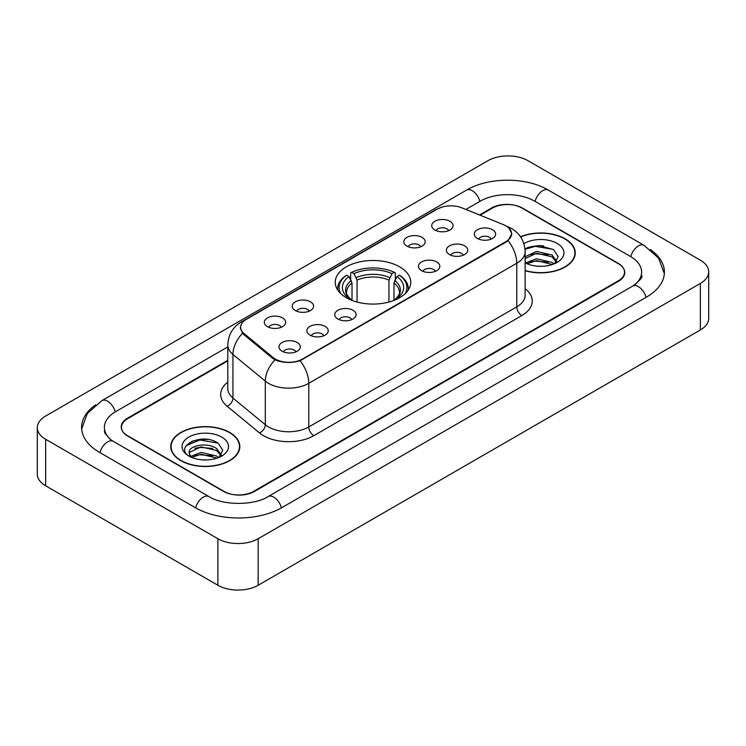 <?xml version="1.0" encoding="UTF-8"?>
<svg xmlns="http://www.w3.org/2000/svg" width="746" height="746" viewBox="0 0 746 746"><rect width="100%" height="100%" fill="white"/><g stroke="black" fill="none" stroke-linecap="round" stroke-linejoin="round"><path stroke-width="1.12" d="M399.688 266.872A37.748 21.793 0 0 0 358.556 262.144A37.748 21.793 0 0 0 335.252 282.277A37.748 21.793 0 0 0 346.312 297.691A37.748 21.793 0 0 0 387.444 302.419A37.748 21.793 0 0 0 410.748 282.277A37.748 21.793 0 0 0 399.688 266.872M406.943 246.105A10.686 6.164 180 0 1 404.826 244.362A10.686 6.164 180 0 1 408.36 236.696A10.686 6.164 180 0 1 422.05 237.387A10.686 6.164 180 0 1 424.176 244.362A10.686 6.164 180 0 1 406.943 246.105M420.753 246.749A6.406 3.702 0 0 0 419.028 244.949A6.406 3.702 0 0 0 412.715 244.007A6.406 3.702 0 0 0 408.249 246.749M295.341 310.541A10.686 6.164 180 0 1 293.225 308.797A10.686 6.164 180 0 1 296.759 301.132A10.686 6.164 180 0 1 310.448 301.822A10.686 6.164 180 0 1 312.574 308.797A10.686 6.164 180 0 1 295.341 310.541M309.152 311.185A6.406 3.702 0 0 0 307.427 309.376A6.406 3.702 0 0 0 301.114 308.443A6.406 3.702 0 0 0 296.647 311.185M267.441 326.655A10.686 6.164 180 0 1 265.324 324.902A10.686 6.164 180 0 1 268.858 317.236A10.686 6.164 180 0 1 282.548 317.927A10.686 6.164 180 0 1 284.674 324.902A10.686 6.164 180 0 1 267.441 326.655M281.251 327.289A6.406 3.702 0 0 0 279.526 325.489A6.406 3.702 0 0 0 273.213 324.547A6.406 3.702 0 0 0 268.737 327.289M434.843 230.001A10.686 6.164 180 0 1 432.727 228.257A10.686 6.164 180 0 1 436.261 220.592A10.686 6.164 180 0 1 449.95 221.282A10.686 6.164 180 0 1 452.076 228.257A10.686 6.164 180 0 1 434.843 230.001M448.654 230.645A6.406 3.702 0 0 0 446.929 228.835A6.406 3.702 0 0 0 440.616 227.903A6.406 3.702 0 0 0 436.149 230.645M449.502 254.572A10.686 6.164 180 0 1 447.376 252.829A10.686 6.164 180 0 1 450.92 245.164A10.686 6.164 180 0 1 464.609 245.844A10.686 6.164 180 0 1 466.726 252.829A10.686 6.164 180 0 1 449.502 254.572M463.303 255.207A6.406 3.702 0 0 0 461.587 253.407A6.406 3.702 0 0 0 455.274 252.465A6.406 3.702 0 0 0 450.798 255.207M421.602 270.677A10.686 6.164 180 0 1 419.476 268.933A10.686 6.164 180 0 1 423.019 261.268A10.686 6.164 180 0 1 436.708 261.958A10.686 6.164 180 0 1 438.825 268.933A10.686 6.164 180 0 1 421.602 270.677M435.403 271.32A6.406 3.702 0 0 0 433.687 269.511A6.406 3.702 0 0 0 427.374 268.579A6.406 3.702 0 0 0 422.898 271.32M337.901 319.008A10.686 6.164 180 0 1 335.775 317.255A10.686 6.164 180 0 1 339.318 309.59A10.686 6.164 180 0 1 353.007 310.28A10.686 6.164 180 0 1 355.124 317.255A10.686 6.164 180 0 1 337.901 319.008M351.702 319.642A6.406 3.702 0 0 0 349.986 317.843A6.406 3.702 0 0 0 343.673 316.901A6.406 3.702 0 0 0 339.197 319.642M310 335.113A10.686 6.164 180 0 1 307.874 333.369A10.686 6.164 180 0 1 311.418 325.704A10.686 6.164 180 0 1 325.107 326.394A10.686 6.164 180 0 1 327.224 333.369A10.686 6.164 180 0 1 310 335.113M323.801 335.756A6.406 3.702 0 0 0 322.085 333.947A6.406 3.702 0 0 0 315.772 333.014A6.406 3.702 0 0 0 311.296 335.756M282.1 351.217A10.686 6.164 180 0 1 279.974 349.473A10.686 6.164 180 0 1 283.517 341.808A10.686 6.164 180 0 1 297.206 342.498A10.686 6.164 180 0 1 299.323 349.473A10.686 6.164 180 0 1 282.1 351.217M295.901 351.86A6.406 3.702 0 0 0 294.185 350.06A6.406 3.702 0 0 0 287.872 349.119A6.406 3.702 0 0 0 283.396 351.86M477.403 238.459A10.686 6.164 180 0 1 475.286 236.715A10.686 6.164 180 0 1 478.82 229.05A10.686 6.164 180 0 1 492.509 229.74A10.686 6.164 180 0 1 494.626 236.715A10.686 6.164 180 0 1 477.403 238.459M491.213 239.102A6.406 3.702 0 0 0 489.488 237.303A6.406 3.702 0 0 0 483.175 236.361A6.406 3.702 0 0 0 478.699 239.102M503.391 224.63A19.228 11.106 180 0 1 505.956 225.87A19.228 11.106 180 0 1 511.588 233.722A19.228 11.106 180 0 1 505.956 241.573L302.494 359.04A19.228 11.106 180 0 1 273.139 357.558L244.101 333.621A19.228 11.106 180 0 1 240.632 327.252A19.228 11.106 180 0 1 246.264 319.4L437.287 209.104A19.228 11.106 180 0 1 461.923 207.864L503.391 224.63M227.8 360.877L127.734 418.646A21.364 12.337 0 0 0 121.477 427.374A21.364 12.337 0 0 0 127.734 436.093L223.427 491.344A21.364 12.337 0 0 0 253.64 491.344L618.266 280.832A21.364 12.337 0 0 0 624.523 272.103A21.364 12.337 0 0 0 618.266 263.385L522.573 208.134A21.364 12.337 0 0 0 492.36 208.134L480.098 215.212M634.51 284.963A38.456 22.203 0 0 0 641.616 272.103A38.456 22.203 0 0 0 630.351 256.4L534.668 201.159A38.456 22.203 0 0 0 480.275 201.159L465.886 209.467M227.8 346.918L115.649 411.671A38.456 22.203 0 0 0 104.384 427.374A38.456 22.203 0 0 0 111.49 440.233M217.888 538.733A28.488 16.449 0 0 0 258.172 538.733L700.354 283.443A28.488 16.449 0 0 0 708.7 271.814A28.488 16.449 0 0 0 700.354 260.186L528.112 160.744A28.488 16.449 0 0 0 487.828 160.744L45.646 416.035A28.488 16.449 0 0 0 37.3 427.663A28.488 16.449 0 0 0 45.646 439.291L217.888 538.733L217.888 585.256A28.488 16.449 0 0 0 258.172 585.256L700.354 329.965A28.488 16.449 0 0 0 708.7 318.337L708.7 271.814M37.3 427.663L37.3 474.186A28.488 16.449 0 0 0 45.646 485.814L217.888 585.256M95.758 404.761A61.256 35.36 0 0 0 81.594 427.374A61.256 35.36 0 0 0 99.535 452.374L195.219 507.625A61.256 35.36 0 0 0 281.848 507.625L646.465 297.113A61.256 35.36 0 0 0 664.406 272.103A61.256 35.36 0 0 0 650.242 249.49M525.128 270.714A34.54 19.946 0 0 0 575.25 252.913A34.54 19.946 0 0 0 565.132 238.813A34.54 19.946 0 0 0 520.503 236.734M229.721 432.466A34.54 19.946 0 0 0 192.076 428.139A34.54 19.946 0 0 0 170.75 446.565A34.54 19.946 0 0 0 180.868 460.664A34.54 19.946 0 0 0 218.513 464.991A34.54 19.946 0 0 0 239.839 446.565A34.54 19.946 0 0 0 229.721 432.466M171.104 448.355A34.54 19.946 0 0 0 170.983 448.887M508.837 227.996L511.84 233.61L508.073 240.65L506.208 242.002L300.079 360.728C292.451 363.032 284.832 363.032 277.214 360.728L272.887 358.546L243.849 334.609L242.562 333.294L240.38 327.746L241.359 324.212M227.8 360.299L127.482 418.217A21.364 12.337 0 0 0 121.225 426.936A21.364 12.337 0 0 0 127.482 435.664L224.182 491.483A21.364 12.337 0 0 0 254.395 491.483L618.518 281.261A21.364 12.337 0 0 0 624.775 272.542A21.364 12.337 0 0 0 618.518 263.814L521.818 207.994A21.364 12.337 0 0 0 491.605 207.994L479.51 214.969M239.597 448.887A34.54 19.946 0 0 0 239.485 448.355M575.017 255.244A34.54 19.946 0 0 0 574.896 254.712M208.143 439.506A28.488 16.449 0 0 0 191.47 441.483M543.554 245.854A28.488 16.449 0 0 0 526.881 247.84M525.128 270.481A34.185 19.741 0 0 0 574.896 252.913A34.185 19.741 0 0 0 564.881 238.953A34.185 19.741 0 0 0 520.633 236.939M536.822 266.135L542.249 266.294M526.172 262.723L536.542 258.769L552.096 262.405L553.98 263.916M527.124 263.72L536.542 260.615L552.432 264.485M525.128 261.081A16.104 9.297 0 0 0 527.263 263.851M525.128 256.773L536.542 251.383L552.096 255.02L556.712 261.408M525.128 258.62L536.542 253.23L552.096 256.866L556.348 261.893M525.128 262.853A23.219 13.409 0 0 0 557.131 262.396A23.219 13.409 0 0 0 557.131 243.429A23.219 13.409 0 0 0 523.897 243.662M554.52 263.692L558.167 256.549L553.56 249.612L539.088 245.462L524.988 248.866M526.331 263.441L525.128 262.163M525.025 249.304L535.274 246.348L553.243 249.397M530.154 254.656L535.274 253.733L548.105 254.834M530.154 262.042L535.274 261.119L548.105 262.219M181.119 460.524A34.185 19.741 0 0 0 218.373 464.795A34.185 19.741 0 0 0 239.485 446.565A34.185 19.741 0 0 0 229.47 432.605A34.185 19.741 0 0 0 192.207 428.325A34.185 19.741 0 0 0 171.104 446.565A34.185 19.741 0 0 0 181.119 460.524M201.401 459.778L206.829 459.937M190.752 456.375L201.122 452.421L216.676 456.058L218.559 457.568M191.713 457.373L201.122 454.267L217.021 458.137M190.92 457.093L189.251 453.195A16.104 9.297 0 0 0 191.853 457.494M221.301 455.06L216.676 448.672C207.015 441.464 187.125 445.912 189.251 453.195L189.195 452.486M189.297 453.419L189.745 452.225L201.122 446.882L216.676 450.519L220.937 455.536M219.11 457.335L222.746 450.192L218.149 443.264C201.849 431.552 172.895 446.985 189.615 456.449L190.444 456.953M221.711 437.081A23.219 13.409 0 0 0 188.869 437.081A23.219 13.409 0 0 0 188.869 456.048A23.219 13.409 0 0 0 221.711 456.039A23.219 13.409 0 0 0 221.711 437.081M186.22 445.595L199.863 439.991L217.832 443.049M194.743 448.309L199.863 447.376L212.694 448.477M194.743 455.694L199.863 454.762L212.694 455.862M352.019 300.396L352.019 283.004L348.969 276.552A30.623 17.68 0 0 0 348.969 298.475L348.401 298.81M350.667 279.47L350.667 272.877L351.674 272.299A33.906 19.573 0 0 1 394.326 272.299L391.995 273.642A30.623 17.68 0 0 0 354.005 273.642L357.054 280.095L357.054 302.037M388.946 302.037L388.946 280.095L391.995 273.642M340.819 293.672A33.906 19.573 0 0 1 346.638 275.199L345.631 275.787A35.323 20.394 0 0 0 337.677 288.674A35.323 20.394 0 0 0 337.761 290.091M394.326 272.299L395.333 272.877L395.333 279.47M346.638 275.199L348.969 276.552M354.005 273.642L351.674 272.299M348.969 298.475L351.767 300.302M408.239 290.091A35.323 20.394 0 0 0 408.323 288.674A35.323 20.394 0 0 0 400.369 275.787L399.362 275.199A33.906 19.573 0 0 1 405.181 293.672M397.599 298.81L397.031 298.475A30.623 17.68 0 0 0 397.031 276.552L399.362 275.199M394.233 300.302L397.031 298.475M397.031 276.552L393.981 283.004L393.981 300.396M244.101 333.621L244.101 334.814M273.139 357.558L273.139 358.751M302.494 359.04L302.494 359.609M505.956 241.573L505.956 242.142M281.419 507.867A11.395 6.583 -120 0 0 268.084 496.594C254.078 505.648 222.989 505.648 208.973 496.594L113.289 441.343L109.923 439.114L104.86 433.128L104.384 430.862M195.648 507.867A11.395 6.583 -60 0 1 203.276 497.153A11.395 6.583 -60 0 1 208.973 496.594M99.964 452.626A11.395 6.583 -60 0 1 107.592 441.912A11.395 6.583 -60 0 1 113.289 441.343M81.659 428.978L87.329 413.48L101.894 400.639A11.395 6.583 60 0 1 115.22 411.923M101.894 400.639L466.52 190.127A11.395 6.583 60 0 1 479.846 201.401M466.52 190.127C488.742 176.905 526.191 176.905 548.422 190.127A11.395 6.583 120 0 0 542.724 190.687A11.395 6.583 120 0 0 535.096 201.401M664.341 273.707L658.671 258.209L644.106 245.369A11.395 6.583 120 0 0 638.408 245.938A11.395 6.583 120 0 0 630.78 256.652M646.036 297.356A11.395 6.583 -120 0 0 632.711 286.082L268.084 496.594M258.172 585.256L258.172 538.733M45.646 485.814L45.646 439.291M700.354 329.965L700.354 283.443M525.128 288.702A35.612 20.562 180 0 1 521.818 315.577L313.824 435.664A7.124 4.112 60 0 1 308.788 426.936L516.782 306.848A28.488 16.449 0 0 0 525.128 295.22L525.128 251.607A28.488 16.449 180 0 1 516.782 263.235A24.926 14.388 -120 0 0 508.073 240.65M313.824 435.664A35.612 20.562 180 0 1 263.459 435.664A35.612 20.562 180 0 1 259.468 432.913L227.12 406.234A35.612 20.562 180 0 1 227.8 382.111M268.495 426.936A28.488 16.449 0 0 0 308.788 426.936L308.788 383.323A28.488 16.449 180 0 1 268.495 383.323A28.488 16.449 180 0 1 265.306 381.122L232.948 354.443A28.488 16.449 180 0 1 227.8 345.016L227.8 388.629A28.488 16.449 0 0 0 232.948 398.066L265.306 424.744A28.488 16.449 0 0 0 268.495 426.936M525.128 251.607C524.643 241.359 520.148 233.675 511.625 228.565L508.026 226.812A24.926 11.675 112 0 0 506.963 226.504M300.079 360.728A24.926 14.388 60 0 1 308.788 383.323L516.782 263.235L516.782 306.848A7.124 4.112 60 0 0 521.818 315.577M243.989 320.976A24.926 14.388 -120 0 0 241.303 321.974C232.78 327.084 228.276 334.767 227.8 345.016M241.303 321.974L435.45 209.878A24.926 14.388 60 0 1 437.333 209.085M242.562 333.294A24.926 16.673 129.5 0 0 232.948 354.443L232.948 398.066A7.124 4.765 -50.5 0 1 227.12 406.234M275.013 359.87A24.926 16.673 129.5 0 0 265.306 381.122L265.306 424.744A7.124 4.765 -50.5 0 1 259.468 432.913M352.019 283.004A26.352 15.218 0 0 0 346.648 292.208C345.93 293.551 347.515 296.106 351.403 299.873M388.946 280.095A26.352 15.218 0 0 0 357.054 280.095M351.273 280.515A27.397 15.815 0 0 0 351.273 299.789M389.692 277.605A27.397 15.815 0 0 0 356.308 277.605M394.727 299.789A27.397 15.815 0 0 0 394.727 280.515M394.597 299.873C398.485 296.115 400.07 293.56 399.352 292.208A26.352 15.218 0 0 0 393.981 283.004M240.632 327.252L240.632 329.611M511.588 233.722L511.588 235.419M641.616 275.591C643.201 276.747 640.236 280.244 632.711 286.082M548.422 190.127L644.106 245.369M435.45 209.878L441.958 207.127M508.026 226.812L506.478 226.187M574.896 255.766L574.896 252.913M239.485 449.418L239.485 446.565M171.104 449.418L171.104 446.565M337.677 289.961L337.677 288.674M408.323 289.961L408.323 288.674"/></g></svg>
